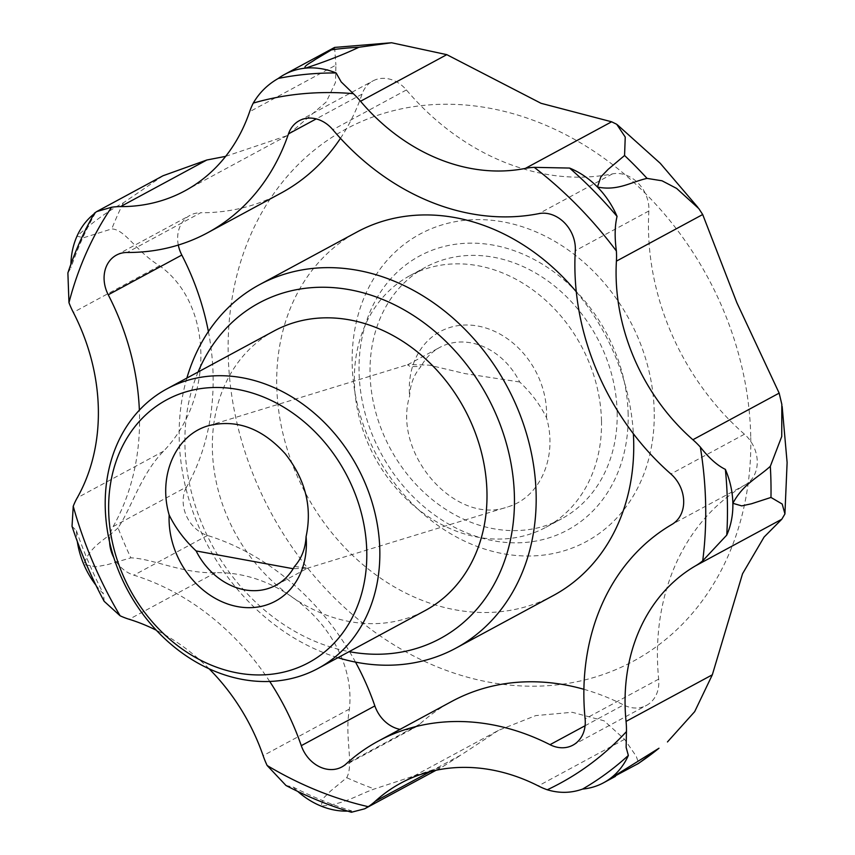 <?xml version="1.0" encoding="UTF-8"?>
<svg xmlns="http://www.w3.org/2000/svg" width="855" height="855" viewBox="0 0 855 855"><rect width="100%" height="100%" fill="white"/><g stroke="black" fill="none" stroke-linecap="round" stroke-linejoin="round"><path stroke-width="0.64" stroke-dasharray="4.28 3.21" d="M294.494 566.459L307.704 568.094L293.18 568.725M519.669 381.982L464.917 373.592L429.21 365.149L408.369 364.487L407.536 364.807L410.282 366.603L421.066 366.421C414.077 374.298 410.25 384.205 409.598 396.154C392.124 453.834 455.704 525.868 507.421 506.994C540.071 497.749 557.93 456.976 546.516 417.753C540.2 404.843 531.254 392.915 519.669 381.982A65.696 53.886 -118.4 0 0 439.791 347.408A65.696 53.886 -118.4 0 0 421.066 366.421M546.516 417.753A79.451 65.172 -118.4 0 0 476.353 325.776A79.451 65.172 -118.4 0 0 409.598 396.154M163.016 175.756L123.419 202.795C108.713 210.565 93.238 221.68 77.003 236.151L83.534 237.776L111.759 228.916C125.204 229.429 135.988 251.413 159.596 265.787C213.152 304.017 214.808 398.323 163.487 451.237C140.701 474.504 131.05 509.078 118.022 527.866A395.897 324.761 -118.4 0 0 130.858 557.855C152.211 558.443 183.216 573.94 215.481 572.679C289.225 571.161 357.048 640.694 349.396 709.062C344.351 737.993 354.12 764.092 346.724 777.687L330.532 791.089L323.447 798.11L321.02 806.062C344.191 804.47 357.486 794.904 374.405 788.962L443.179 766.422L461.476 754.709L430.108 771.648M285.987 785.489L293.169 787.081A79.451 65.172 -118.4 0 0 297.679 791.367M400.835 783.105L498.433 730.384L535.722 715.603L572.166 712.279L604.09 720.818L624.577 739.319L636.248 756.269L638.749 763.291M274.156 330.928A158.902 130.345 -118.4 0 0 234.986 532.697A158.902 130.345 -118.4 0 0 425.202 610.556M498.433 730.384L461.476 754.709M225.645 156.358L287.066 135.656L326.289 101.916L335.481 82.411L335.908 65.13L249.628 111.727M334.615 47.42L335.908 65.13M198.082 372.021A190.686 156.422 -118.4 0 0 349.129 651.649M186.882 378.07A206.579 169.45 -118.4 0 0 337.928 657.698M576.302 291.801A206.579 169.45 61.6 0 1 633.373 433.731M553.409 595.486A206.579 169.45 61.6 0 1 306.133 494.265A206.579 169.45 61.6 0 1 357.048 231.972M341.85 766.956L415.423 727.22A31.785 26.067 61.6 0 0 419.698 724.185A238.353 195.528 61.6 0 1 451.739 701.431M583.901 689.301A238.353 195.528 61.6 0 1 623.573 704.937L585.087 725.735M340.461 138.328A238.353 195.528 61.6 0 0 362.05 94.146A31.785 26.067 61.6 0 1 372.844 80.958A31.785 26.067 61.6 0 1 406.403 89.957A238.353 195.528 61.6 0 0 612.447 173.886A31.785 26.067 61.6 0 1 648.87 210.982A238.353 195.528 61.6 0 0 744.459 434.233A31.785 26.067 61.6 0 1 745.517 484.667A238.353 195.528 61.6 0 0 658.671 679.137A31.785 26.067 61.6 0 1 646.476 705.407A31.785 26.067 61.6 0 1 623.573 704.937M281.06 193.08A238.353 195.528 61.6 0 1 200.711 212.745L127.149 252.482M178.31 245.054A31.785 26.067 61.6 0 1 190.002 215.364A31.785 26.067 61.6 0 1 200.711 212.745M208.396 331.548A238.353 195.528 61.6 0 1 186.668 486.88L113.106 526.616A31.785 26.067 -118.4 0 0 109.6 542.145M355.509 662.101A238.353 195.528 61.6 0 0 207.476 535.454A31.785 26.067 61.6 0 1 186.668 486.88M415.423 727.22A31.785 26.067 61.6 0 1 400.012 729.368M269.72 681.456A238.353 195.528 -118.4 0 0 133.904 575.191A31.785 26.067 -118.4 0 1 113.843 557.684M113.106 526.616A238.353 195.528 -118.4 0 0 139.365 410.165M351.405 812.25L351.587 810.871A79.451 65.172 -118.4 0 1 347.675 811.117M94.467 213.141L95.514 212.81A79.451 65.172 -118.4 0 0 93.997 213.964M67.887 272.948L70.89 267.946A79.451 65.172 -118.4 0 1 70.901 264.216M118.022 527.866C106.415 539.184 89.807 545.511 83.876 564.557L96.305 566.79L108.051 564.503L130.858 557.855M72.023 526.317L76.394 530.613A79.451 65.172 -118.4 0 0 77.313 541.504M104.16 601.311L103.498 593.915A79.451 65.172 -118.4 0 1 95.92 585.183M209.101 668.802A190.686 156.422 -118.4 0 0 156.315 630.242M601.492 420.959A143.009 117.317 -118.4 0 0 535.305 291.726A143.009 117.317 -118.4 0 0 409.973 275.631A143.009 117.317 -118.4 0 0 374.725 457.211A143.009 117.317 -118.4 0 0 545.907 527.289A143.009 117.317 -118.4 0 0 601.492 420.959M617.171 412.495A143.009 117.317 -118.4 0 0 550.973 283.262A143.009 117.317 -118.4 0 0 425.64 267.166A143.009 117.317 -118.4 0 0 390.393 448.747A143.009 117.317 -118.4 0 0 561.585 518.825A143.009 117.317 -118.4 0 0 617.171 412.495M628.147 414.226A155.728 127.737 -118.4 0 0 423.653 253.903A155.728 127.737 -118.4 0 0 429.039 510.852A155.728 127.737 -118.4 0 0 628.147 414.226M654.214 411.64A174.794 143.383 -118.4 0 0 424.679 231.684A174.794 143.383 -118.4 0 0 430.728 520.107A174.794 143.383 -118.4 0 0 654.214 411.64M95.514 212.81A390.906 320.657 -118.4 0 0 70.89 267.946M293.169 787.081A390.906 320.657 -118.4 0 0 351.587 810.871M76.394 530.613A390.906 320.657 -118.4 0 0 103.498 593.915M349.396 709.062L263.116 755.66M346.724 777.687A395.897 324.761 -118.4 0 0 374.405 788.962M624.577 739.319L538.297 785.916M750.743 436.445A302.392 248.057 -118.4 0 0 353.639 125.129A302.392 248.057 -118.4 0 0 364.091 624.086A302.392 248.057 -118.4 0 0 750.743 436.445M123.419 202.795A395.897 324.761 -118.4 0 0 111.759 228.916M419.698 724.185L346.125 763.921M207.476 535.454L133.904 575.191M362.05 94.146L316.232 118.898M406.403 89.957L332.841 129.704M612.447 173.886L538.885 213.622M648.87 210.982L575.297 250.718M744.459 434.233L670.886 473.969M745.517 484.667L671.945 524.414M658.671 679.137L585.109 718.873M159.596 265.787L73.316 312.396M163.487 451.237L77.207 497.845M215.481 572.679L129.201 619.287M306.87 568.415L507.421 506.994M208.246 425.779L408.369 364.497M407.546 364.818L439.791 347.408M275.876 585.269L307.693 568.083M784.986 513.289L784.922 513.908M616.712 124.296L617.428 124.851M697.947 207.444L698.834 208.641M781.812 404.383L782.154 406.499M116.43 255.111L190.002 215.364M299.282 120.694L372.844 80.958M572.914 745.154L646.476 705.407M436.029 770.27L443.179 766.411M184.84 190.879L287.066 135.656M545.907 527.289L561.585 518.825M409.973 275.631L425.64 267.166"/><path stroke-width="1.28" d="M293.18 568.725L196.126 550.941C184.584 540.114 175.596 528.134 169.151 514.999A79.451 65.172 -118.4 0 0 239.315 606.911A79.451 65.172 -118.4 0 0 306.079 536.609C312.396 507.143 305.459 479.527 285.239 453.77C262.036 428.141 236.375 418.811 208.246 425.779C175.606 435.024 157.748 475.786 169.151 514.999M306.079 536.609C305.459 548.493 301.601 558.443 294.494 566.459A65.696 53.886 -118.4 0 1 275.876 585.269A65.696 53.886 -118.4 0 1 196.126 550.941M209.101 668.802A190.686 156.422 -118.4 0 1 263.116 755.66A79.451 65.172 -118.4 0 0 267.145 765.503A375.014 307.629 -118.4 0 0 368.249 806.682A79.451 65.172 -118.4 0 0 375.195 801.317A190.686 156.422 -118.4 0 1 400.835 783.105A190.686 156.422 -118.4 0 1 538.297 785.916A79.451 65.172 -118.4 0 0 547.286 789.785A375.014 307.629 -118.4 0 0 626.448 731.591A79.451 65.172 -118.4 0 0 626.052 721.406A190.686 156.422 -118.4 0 1 695.532 565.839A79.451 65.172 -118.4 0 0 702.714 560.816A375.014 307.629 -118.4 0 0 700.331 447.058A79.451 65.172 -118.4 0 0 692.881 439.737A190.686 156.422 -118.4 0 1 616.412 261.138A79.451 65.172 -118.4 0 0 616.38 251.007A375.014 307.629 -118.4 0 0 534.247 167.356L569.59 168.061A390.906 320.657 -118.4 0 1 617.054 216.4C614.777 225.87 614.553 237.401 616.38 251.007M297.679 791.367A79.451 65.172 -118.4 0 0 321.02 806.062A79.451 65.172 -118.4 0 0 347.675 811.117M368.249 806.682L364.668 808.809L351.405 812.25C329.122 805.602 307.308 796.678 285.987 785.489L267.145 765.503M637.317 764.146A395.897 324.761 -118.4 0 0 658.991 748.221L638.749 763.291L609.839 778.798A79.451 65.172 -118.4 0 0 628.35 755.446L626.138 747.409L626.448 731.591M547.286 789.785C559.341 793.419 571.119 793.173 582.597 789.069A79.451 65.172 -118.4 0 0 603.566 782.774A79.451 65.172 -118.4 0 0 609.839 778.798L658.991 748.221M379.812 550.289A158.902 130.345 -118.4 0 0 306.261 406.691A158.902 130.345 -118.4 0 0 167.003 388.811A158.902 130.345 -118.4 0 0 127.844 590.57A158.902 130.345 -118.4 0 0 318.049 668.439A158.902 130.345 -118.4 0 0 379.812 550.289M366.774 551.582A149.369 122.532 -118.4 0 0 170.626 397.799A149.369 122.532 -118.4 0 0 175.788 644.264A149.369 122.532 -118.4 0 0 366.774 551.582M318.049 668.439L425.202 610.556A158.902 130.345 -118.4 0 0 486.965 492.405A158.902 130.345 -118.4 0 0 413.414 348.808A158.902 130.345 -118.4 0 0 274.156 330.928L167.003 388.811M667.456 741.948L694.688 711.627L712.333 674.798L742.546 573.748L764.071 537.068L781.801 519.231L784.943 513.908L782.186 504.033L770.975 497.439L751.427 503.787L741.713 505.882L732.863 503.306A79.451 65.172 -118.4 0 0 725.371 469.363C717.388 465.548 709.041 458.12 700.331 447.058M225.645 156.358L206.835 160.003L163.016 175.756L96.711 211.57L111.588 207.252A375.014 307.629 -118.4 0 0 68.966 302.67A79.451 65.172 -118.4 0 0 73.316 312.396A190.686 156.422 -118.4 0 1 77.207 497.845A79.451 65.172 -118.4 0 0 73.231 506.246A375.014 307.629 -118.4 0 0 120.138 615.803A79.451 65.172 -118.4 0 0 129.201 619.287A190.686 156.422 -118.4 0 1 156.315 630.242M358.865 47.271A395.897 324.761 -118.4 0 0 331.484 49.857L334.626 47.42L391.547 42.75L358.865 47.271C344.18 54.303 326.418 61.261 305.556 68.133A79.451 65.172 -118.4 0 0 284.619 74.428A79.451 65.172 -118.4 0 0 278.324 78.425C267.658 84.495 259.3 92.725 253.262 103.102A79.451 65.172 -118.4 0 0 249.628 111.727A190.686 156.422 -118.4 0 1 184.84 190.879A190.686 156.422 -118.4 0 1 120.555 206.611A79.451 65.172 -118.4 0 0 111.588 207.252M770.975 497.439A395.897 324.761 -118.4 0 0 770.943 481.91A395.897 324.761 -118.4 0 0 770.323 466.296L781.737 436.488L781.833 404.372L779.162 393.129L736.828 302.638L702.692 214.53L698.845 208.631L676.604 188.41L662.005 180.779L647.053 178.396A395.897 324.761 -118.4 0 0 624.567 155.503L625.24 137.057L616.722 124.285L611.635 121.795L541.044 103.305L446.802 54.656L391.547 42.75M349.129 651.649A190.686 156.422 -118.4 0 0 514.421 496.744A190.686 156.422 -118.4 0 0 380.774 298.684A190.686 156.422 -118.4 0 0 198.082 372.021M337.928 657.698A206.579 169.45 -118.4 0 0 455.854 648.176A206.579 169.45 -118.4 0 0 536.138 494.585A206.579 169.45 -118.4 0 0 440.539 307.918A206.579 169.45 -118.4 0 0 259.493 284.672A206.579 169.45 -118.4 0 0 186.882 378.07M259.493 284.672L357.048 231.972A206.579 169.45 61.6 0 1 451.109 216.935A206.579 169.45 61.6 0 1 576.302 291.801M633.373 433.731A206.579 169.45 61.6 0 1 633.694 441.885A206.579 169.45 61.6 0 1 553.409 595.486L455.854 648.176M585.087 725.735L550 744.684A238.353 195.528 -118.4 0 0 378.177 741.167L451.739 701.431A238.353 195.528 61.6 0 1 583.901 689.301M340.461 138.328A238.353 195.528 61.6 0 1 281.06 193.08L207.498 232.827A238.353 195.528 -118.4 0 0 288.477 133.882A31.785 26.067 -118.4 0 1 299.282 120.694A31.785 26.067 -118.4 0 1 332.841 129.704A238.353 195.528 -118.4 0 0 538.885 213.622A31.785 26.067 -118.4 0 1 575.297 250.718A238.353 195.528 -118.4 0 0 670.886 473.969A31.785 26.067 -118.4 0 1 671.945 524.414A238.353 195.528 -118.4 0 0 585.109 718.873A31.785 26.067 -118.4 0 1 572.914 745.154A31.785 26.067 -118.4 0 1 550 744.684M208.396 331.548A238.353 195.528 61.6 0 0 181.816 255.057A31.785 26.067 61.6 0 1 178.31 245.054M355.509 662.101A238.353 195.528 61.6 0 1 374.864 705.92L301.291 745.667A31.785 26.067 -118.4 0 0 341.85 766.956A31.785 26.067 -118.4 0 0 346.125 763.921A238.353 195.528 -118.4 0 1 378.177 741.167M400.012 729.368A31.785 26.067 61.6 0 1 374.864 705.92M301.291 745.667A238.353 195.528 -118.4 0 0 269.72 681.456M109.6 542.145A31.785 26.067 -118.4 0 0 113.843 557.684M139.365 410.165A238.353 195.528 -118.4 0 0 108.254 294.793A31.785 26.067 -118.4 0 1 116.43 255.111A31.785 26.067 -118.4 0 1 127.149 252.482A238.353 195.528 -118.4 0 0 207.498 232.827M702.714 560.816L726.75 535.102A79.451 65.172 -118.4 0 0 732.863 503.306C743.316 483.78 757.936 477.71 770.323 466.296M647.053 178.396C631.257 181.848 618.037 191.21 597.453 187.031A79.451 65.172 -118.4 0 0 569.59 168.061M617.054 216.4A79.451 65.172 -118.4 0 0 597.453 187.031L600.851 176.9L608.204 169.29L624.567 155.503M534.247 167.356A79.451 65.172 -118.4 0 0 525.355 168.403A190.686 156.422 -118.4 0 1 360.532 101.264A79.451 65.172 -118.4 0 0 353.307 93.655A375.014 307.629 -118.4 0 0 253.262 103.102M353.307 93.655L341.177 81.898L336.133 72.964A79.451 65.172 -118.4 0 0 305.556 68.133C302.552 66.498 311.402 62.436 315.217 59.54L331.484 49.857M93.997 213.964A79.451 65.172 -118.4 0 0 77.003 236.151A79.451 65.172 -118.4 0 0 70.901 264.216M68.966 302.67L67.887 272.948C74.866 251.776 83.726 231.844 94.467 213.141L96.722 211.58M77.313 541.504A79.451 65.172 -118.4 0 0 83.876 564.557A79.451 65.172 -118.4 0 0 95.92 585.183M120.138 615.803L104.16 601.311C91.239 577.157 80.53 552.159 72.034 526.317L73.231 506.246M336.133 72.964A390.906 320.657 -118.4 0 0 278.324 78.425M726.75 535.102A390.906 320.657 -118.4 0 0 725.371 469.363M582.597 789.069A390.906 320.657 -118.4 0 0 628.35 755.446M181.816 255.057L108.254 294.793M316.232 118.898L288.477 133.882M430.108 771.648L375.195 801.317M712.333 674.798L626.052 721.406M781.801 519.231L695.532 565.839M779.162 393.129L692.881 439.737M702.692 214.53L616.412 261.138M611.635 121.795L525.355 168.403M446.802 54.656L360.532 101.264M206.835 160.003L120.555 206.611M603.566 782.774L615.45 776.361M782.154 406.499L787.113 462.523L784.922 513.908M617.428 124.851L660.263 163.316L697.947 207.444M364.668 808.809L436.029 770.27M284.619 74.428L334.615 47.42"/></g></svg>
